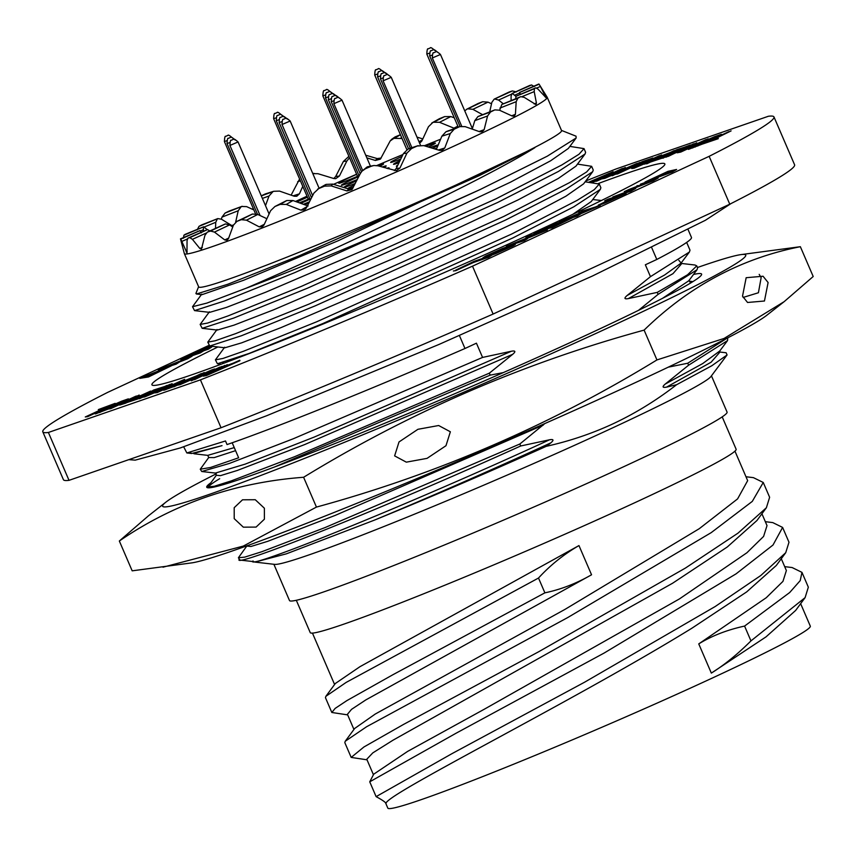<?xml version="1.0" encoding="UTF-8"?>
<svg xmlns="http://www.w3.org/2000/svg" width="856" height="856" viewBox="0 0 856 856"><rect width="100%" height="100%" fill="white"/><g stroke="black" fill="none" stroke-linecap="round" stroke-linejoin="round"><path stroke-width="1.28" d="M800.638 603.662L810.311 626.132A230.007 10.433 -23.3 0 1 713.273 677.599A230.007 10.433 156.7 0 1 499.604 769.865A230.007 10.433 156.7 0 1 387.811 808.096L385.521 802.778M785.733 552.698L760.802 575.51L715.156 606.54L584.605 682.2L451.989 753.644L376.116 796.636C382.793 800.232 386.12 802.628 386.077 803.827C379.839 797.161 570.845 702.819 691.98 628.165L746.667 591.913L776.296 565.484L785.733 552.698L788.986 542.233L782.609 527.424L772.775 522.599L765.339 521.689M761.926 513.771L767.019 525.595L763.595 536.423L746.892 552.773L679.397 598.943L484.229 709.26L407.595 751.418L373.205 774.541M373.302 774.413L366.775 759.251L372.799 752.884L393 740.205L672.623 583.214L727.311 546.963L756.929 520.534L766.377 507.747L769.63 497.283L763.252 482.474L753.419 477.648L745.983 476.749M367.021 759.818L351.185 757.421L363.918 746.988L403.625 724.379L538.809 651.683L685.41 568.074L738.011 533.138L766.377 507.747M353.945 729.462L347.418 714.3L351.516 709.367L365.812 699.919L591.55 574.783C576.323 583.503 560.776 589.517 544.887 592.844L538.51 578.035C550.301 565.174 563.783 554.356 578.966 545.572L359.948 666.696L335.327 683.505L325.879 696.313L346.156 682.414L538.51 578.035M734.951 451.144L747.663 480.644L737.594 498.888L699.245 528.708L564.832 609.472L375.303 714.011L354.684 728.456L345.236 741.253L366.603 726.733L567.742 617.551L711.208 532.635L752.296 501.391L763.252 482.474M805.089 597.649L795.652 610.435L766.034 636.864L711.336 673.105C724.358 664.973 737.562 654.241 750.958 640.898L805.089 597.649L808.342 587.184L801.965 572.375L792.132 567.549L784.695 566.64M347.664 714.878L331.828 712.481L335.156 708.404L346.851 700.625L393 674.678L544.887 592.844M351.185 757.421L344.808 742.612L345.236 741.253M781.282 558.722L786.375 570.545L782.951 581.374L766.259 597.723L698.753 643.894C711.817 635.837 727.097 629.898 744.581 626.078L789.692 592.523L800.221 580.603L801.965 572.375M750.958 640.898L744.581 626.078M331.828 712.481L325.451 697.661L325.879 696.313M376.116 796.636L369.739 781.817L456.162 733.175L604.122 653.053L736.117 573.82L773.011 545.015L782.609 527.424M373.494 774.616L369.739 781.817M296.315 600.291L310.236 632.616A231.848 10.518 -23.3 0 0 422.928 594.085A231.848 10.518 -23.3 0 0 638.298 501.092A231.848 10.518 -23.3 0 0 736.117 449.207L722.197 416.872M711.454 375.827L727.065 412.078A238.214 10.807 -23.3 0 1 626.56 465.386A238.214 10.807 156.7 0 1 405.263 560.937A238.214 10.807 156.7 0 1 289.489 600.527L273.877 564.275M239.316 559.3C230.446 569.09 376.148 511.471 520.705 445.976L549.541 439.781C553.618 439.042 554.057 440.07 550.857 442.841L546.267 446.329C485.705 473.518 428.375 498.139 374.286 520.191L286.353 553.843L254.97 562.092L274.723 564.382A238.214 10.807 -23.3 0 0 610.777 428.738A238.214 10.807 -23.3 0 0 710.94 376.512L727.076 354.951L711.743 365.79L676.615 384.708L666.535 387.137C662.458 387.864 662.02 386.848 665.219 384.066L688.598 365.202L687.743 363.233L668.301 367.16M546.267 446.329C569.433 441.172 591.539 433.735 612.586 424.02C634.97 413.566 656.317 400.458 676.615 384.708M719.479 351.987L726.134 352.758L727.076 354.951M544.844 423.56L519.849 443.997L324.991 527.596L261.85 551.713L244.709 557.128L238.396 557.77L246.956 545.818M520.705 445.976L519.849 443.997M238.396 557.77L239.883 560.049L253.483 561.622M549.541 439.781C405.295 506.324 243.125 571.273 253.023 560.926M274.327 467.076L490.188 375.131L503.307 372.595M490.188 375.131L489.343 373.163L294.485 456.751L231.345 480.869L214.203 486.294L207.89 486.925L216.343 475.24L215.412 473.079L245.18 464.123L314.141 437.106L511.406 351.228C515.483 350.5 515.922 351.516 512.723 354.298L489.343 373.163M232.179 442.766L238.642 457.789L210.544 467.472L200.261 469.216L201.749 471.506L229.419 463.428L293.298 438.764L482.57 357.423L511.406 351.228M482.57 357.423L476.428 343.181L464.979 348.499L459.437 335.606M638.501 310.354L658.093 294.368L657.237 292.388L628.4 298.584C624.324 299.322 623.885 298.295 627.084 295.523L650.464 276.659L645.349 264.782L656.798 259.464L651.78 247.812M726.915 338.281L687.743 363.233M688.598 365.202L727.536 340.592L727.76 337.842M216.29 473.796A317.458 14.402 -23.3 0 0 165.85 502.183L148.43 515.836L119.337 541.013L132.177 570.834L191.979 562.852A317.458 14.402 -23.3 0 0 635.997 382.322A317.458 14.402 -23.3 0 0 766.687 315.35L784.107 301.697L813.2 276.509L800.36 246.699L740.558 254.671A317.458 14.402 -23.3 0 0 697.469 267.5M162.972 567.196L243.297 546.085L316.442 507.084C436.902 474.203 550.408 425.143 656.948 359.927L724.048 338.462L784.107 301.697M743.126 297.439L758.416 292.752L761.145 277.654L759.197 274.369M656.948 359.927L644.108 330.116C689.23 286.139 741.317 258.341 800.36 246.699M768.1 282.534L763.06 276.242L746.165 277.708L742.516 296.187L747.556 302.478L764.451 301.012L768.1 282.534M316.442 507.084L303.602 477.274C410.142 412.057 523.647 362.998 644.108 330.116M394.627 455.884L399.014 441.953L417.942 429.295L438.668 425.518L450.363 431.788L445.976 445.719L427.048 458.367L406.322 462.154L394.627 455.884M119.337 541.013C173.789 503.606 235.218 482.356 303.602 477.274M264.386 508.229L255.27 499.722L242.526 499.797L234.202 507.683L234.212 518.661L243.329 527.168L256.072 527.093L264.397 519.196L264.386 508.229M165.85 502.183A317.458 14.402 -23.3 0 0 295.513 461.983A317.458 14.402 -23.3 0 0 611.794 326.136A317.458 14.402 -23.3 0 0 740.558 254.671M693.499 274.466A269.405 12.219 156.7 0 1 701.567 274.733A269.405 12.219 156.7 0 1 520.79 364.859A269.405 12.219 156.7 0 1 245.961 477.316A269.405 12.219 156.7 0 1 207.216 487.631A269.405 12.219 156.7 0 1 210.533 483.009M658.093 294.368L697.019 269.747L697.629 267.864L696.773 265.884L687.571 274.765L657.237 292.388M200.261 469.216L208.714 457.532L214.193 457.607L235.571 450.663M681.322 263.434L694.986 265.018L696.773 265.884M464.979 348.499A274.594 12.455 156.7 0 1 227.043 444.564L225.492 440.968L186.843 452.952L183.676 446.8M681.815 263.52L672.966 273.674L628.4 298.584M234.255 447.602L207.783 455.371L208.714 457.532M678.829 260.32L681.162 263.06L664.545 275.044L627.084 295.523M650.464 276.659L689.401 252.039L690 250.155L686.662 242.419M193.488 453.487L222.014 445.644L191.616 453.498L190.439 452.524M656.798 259.464A274.594 12.455 -23.3 0 0 691.466 237.444L688.074 229.569M69.015 480.344L48.396 432.473A398.051 18.062 156.7 0 1 42.8 431.809L63.419 479.681A398.051 18.062 156.7 0 0 69.015 480.344L221.051 427.743A398.051 18.062 156.7 0 0 493.12 314.045L729.772 204.199A398.051 18.062 -23.3 0 0 794.593 164.791L773.974 116.919A398.051 18.062 -23.3 0 0 768.378 116.266L616.341 168.857A398.051 18.062 -23.3 0 0 585.75 180.98M493.12 314.045L472.501 266.173L709.153 156.327A398.051 18.062 -23.3 0 0 773.974 116.919M729.772 204.199L709.153 156.327M472.501 266.173A398.051 18.062 156.7 0 1 200.432 379.871L48.396 432.473M42.8 431.809A398.051 18.062 156.7 0 1 107.621 392.401L209.131 345.278M598.494 183.441A279.249 12.669 156.7 0 1 664.823 164.555A279.249 12.669 156.7 0 1 547.038 226.401A279.249 12.669 156.7 0 1 152.411 385.232A279.249 12.669 156.7 0 1 217.895 346.969M645.039 182.018L672.195 172.045L676.604 169.456L668.055 171.328L645.039 182.018L676.604 169.456M612.8 196.976L630.754 191.284L635.74 188.427L628.507 189.914L658.189 178.005L640.427 184.158L650.956 180.916L628.914 189.497L624.313 191.637L630.23 190.535L612.8 196.976L635.74 188.427M631.375 189.326L653.203 180.862L658.189 178.005M636.971 185.752L639.004 185.57M624.313 191.637L627.223 191.584M598.43 204.937L599.189 205.269L605.641 202.754L626.153 193.424L608.199 199.116L604.743 200.721L612.682 197.971L598.997 204.819L625.961 192.975M604.743 200.721L608.306 200.004M577.875 214.984L600.249 205.44L582.294 211.132L579.041 213.187L582.786 211.892M578.849 212.737L587.152 209.859L559.278 221.822L577.222 216.129L580.486 214.075L573.306 216.557L600.056 204.991M536.412 233.239L553.49 224.775L559.535 222.688L544.566 229.633L547.027 229.301L561.793 221.897L566.704 220.206L549.445 228.22L551.906 227.878L572.429 217.82L554.667 223.962L533.951 233.57L536.412 233.239L555.159 224.711M521.572 240.718L547.294 230.018L529.35 235.71L526.087 237.765L532.314 235.614M525.894 237.315L541.388 231.955L506.324 246.4L524.279 240.707L527.531 238.653L512.423 243.885L547.102 229.569M483.073 257.506L484.935 257.581L495.731 253.644L512.958 245.907L515.301 244.559L514.745 244.099L502.633 248.422L485.406 256.147L483.426 257.517L495.538 253.194L515.109 244.11M453.37 270.978L455.831 270.646L473.101 262.632L488.594 257.271L491.847 255.216L474.096 261.358L455.638 270.196L472.908 262.182L491.847 255.216M203.236 376.148L206.392 375.581L239.948 360.697L221.608 367.363L224.968 365.362L206.2 375.131L239.755 360.248M225.256 366.101L227.182 364.603M212.834 370.38L214.61 368.947L211.657 369.974L184.714 381.862L204.252 372.531L176.614 385.361L180.135 384.654L200.614 375.591M180.135 384.654L210.191 370.83L191.23 380.824L219.072 368.294M201.428 373.847L166.449 388.11L163.806 389.512L163.721 390.272L176.689 385.521M163.71 388.089L172.281 384.109L169.863 384.43L142.224 397.259L155.621 391.299L165.968 387.725L157.023 392.144L184.661 379.315L169.499 386.088L159.152 389.662L172.088 383.659M142.224 397.259L144.643 396.938L161.602 389.748M154.797 392.904L157.215 392.594L163.785 389.544M174.667 384.483L184.661 379.315M167.038 385.746L153.599 390.058L150.26 392.144L156.798 389.887M131.086 400.694L138.619 397.195L143.851 395.889M150.067 391.695L161.163 387.854L138.608 397.184L148.227 393.856L140.577 397.409L125.96 402.887L142.299 397.419M131.835 399.538L139.368 395.493L135.847 396.2L108.209 409.029L133.953 397.345L119.669 405.059L122.997 403.904L150.635 391.074L124.313 403.037L139.175 395.044M108.209 409.029L110.617 408.708L126.902 401.154M119.669 405.059L126.025 403.048M142.267 395.504L150.132 391.855M128.154 399.773L128.732 399.388L128.229 398.896L121.573 401.207L99.863 410.794L94.813 413.448L95.305 413.94L108.22 409.061M105.021 407.798L98.301 409.607L109.397 405.765L85.279 416.958L87.697 416.637L95.391 413.063M139.785 378.373L148.527 376.95L171.35 365.822L139.785 378.373L148.334 376.501L171.35 365.822M189.358 356.706L200.325 352.907L203.578 350.853L185.827 357.005L180.648 359.402L187.881 357.926L158.2 369.824L175.962 363.682L165.433 366.914L192.076 356.203L186.148 357.294L203.578 350.853M180.648 359.402L185.206 358.964M158.2 369.824L176.154 364.132L179.407 362.077M177.577 362.709L187.657 358.792L192.076 356.203M577.5 164.106L591.646 166.321L586.649 171.949L569.475 182.66L503.842 216.418L309.07 304.062L235.7 333.615L215.231 340.774L207.783 342.132L209.784 346.027L190.621 355.315L208.383 349.173L211.646 347.119L203.707 349.858L211.528 346.231M208.265 348.285L212.459 346.338M590.554 182.446L591.325 182.178M592.181 182.638L594.417 181.526M597.509 179.995L613.142 171.681L588.703 182.232M615.956 172.687L625.543 167.915L622.023 168.611L594.385 181.44L596.793 181.13L618.364 170.579L601.779 178.883L604.925 178.316L631.675 165.968L609.911 176.069L615.154 174.442M596.793 181.13L603.748 177.898M604.925 178.316L609.921 176.101M652.796 158.745L652.861 158.018L642.728 161.452L615.09 174.282L652.861 158.018M615.09 174.282L617.497 173.961L629.845 168.225L641.914 163.796M654.979 158.531L661.784 155.375L659.366 155.696L631.728 168.525L634.135 168.204L652.871 160.2M634.135 168.204L646.879 161.752L657.237 158.167L644.301 164.17L649.543 162.544M659.783 158.403L674.314 152.775M672.72 152.389L685.485 147.596M690.557 145.242L677.117 149.554L649.479 162.383L665.818 156.916M689.679 147.136L696.912 143.22L693.392 143.926L665.936 157.204L684.736 148.741M668.162 156.434L692.076 144.792L677.214 152.785L680.734 152.09L688.427 148.516M721.191 135.216L721.769 134.831L721.276 134.349L714.621 136.65L692.911 146.248L687.85 148.901L688.342 149.383L701.267 144.514M701.246 144.471L718.28 138.683L706.992 142.064L728.884 131.642L701.246 144.471L718.088 138.233M711.561 140.491L731.11 130.882M221.051 427.743L200.432 379.871M215.412 359.841L217.413 363.747L249.064 353.453L322.862 323.547L513.054 237.829L573.788 206.81L600.334 189.379L600.869 187.721L599.275 184.029L594.278 189.657L577.105 200.368L511.471 234.127L316.699 321.781L243.329 351.324L222.86 358.482L215.412 359.841L224.657 347.226M219.211 364.956L218.762 363.896M222.367 362.794L224.347 363.04M561.483 130.412L576.045 136.19L576.142 138.009L568.341 148.441L550.654 160.768L510.561 182.135L387.768 239.926L265.681 292.228L226.38 307.432L209.645 312.365L194.537 310.61L192.525 306.716L206.895 303.088L246.079 288.247C328.629 252.702 483.629 180.028 534.85 147.692L338.398 240.654L243.596 280.286L202.027 294.657L196.42 294.004L227.632 284.31L298.658 256.03L479.232 175.651L534.85 147.692M585.087 153.962L575.97 166.15L558.283 178.476L518.19 199.844L395.397 257.635L273.321 309.936L234.009 325.141L217.274 330.074L202.166 328.319L233.816 318.036L307.614 288.13L497.807 202.401L558.54 171.393L585.087 153.962L585.611 152.304L584.017 148.612L579.02 154.241L561.857 164.941L496.213 198.71L301.44 286.353L228.081 315.907L207.601 323.065L200.154 324.424L209.41 311.798M592.716 171.671L583.599 183.858L565.902 196.195L525.809 217.563L403.015 275.354L280.939 327.645L241.638 342.849L224.903 347.782L209.784 346.027L241.446 335.745L315.243 305.838L505.425 220.12L566.158 189.101L592.716 171.671L593.24 170.012L591.646 166.321M600.334 189.379L591.228 201.567L572.91 214.257M200.154 324.424L202.166 328.319M576.142 138.009L547.209 156.22L479.949 189.625L294.689 272.647L224.55 300.948L194.537 310.61M198.603 286.696L195.906 293.458L196.42 294.004M547.241 97.338A197.554 8.967 -23.3 0 1 463.888 141.54A197.554 8.967 156.7 0 1 280.372 220.784A197.554 8.967 156.7 0 1 184.35 253.622L198.678 286.878A197.554 8.967 156.7 0 0 294.699 254.05A197.554 8.967 156.7 0 0 478.215 174.806A197.554 8.967 -23.3 0 0 561.568 130.604L547.241 97.338A197.554 8.967 -23.3 0 0 547.209 97.284L539.109 84.209A195.286 8.86 -23.3 0 0 538.82 84.016L538.788 84.027M479.949 189.625A211.047 9.576 156.7 0 1 246.079 288.247M569.871 146.397L584.017 148.612M201.781 294.09L192.525 306.716M207.783 342.132L217.039 329.507M585.119 181.814L599.275 184.029M184.35 253.622A197.554 8.967 156.7 0 1 184.34 253.558L180.488 238.878A195.286 8.86 156.7 0 0 180.776 239.07L186.983 252.969L187.047 240.739L187.913 238.161L207.27 229.665A174.164 7.897 -23.3 0 0 207.526 229.601L210.319 231.195M299.6 178.99L291.115 195.168M333.786 178.53L335.67 176.496L339.425 176.004L335.734 178.669L333.733 178.508L317.993 173.715L312.815 173.618M349.002 156.562A195.286 8.86 -23.3 0 0 348.317 156.851L343.374 161.474L335.67 176.496M381.145 158.05L377.175 158.563L365.726 155.225M402.053 138.501L394.242 138.351A174.164 7.897 -23.3 0 0 393.418 138.693L390.165 140.962L391.791 139.207L395.044 136.949A195.286 8.86 -23.3 0 1 400.415 134.702M422.821 138.918L416.979 137.099M431.766 123.029L439.374 118.717A195.286 8.86 -23.3 0 1 444.649 116.598L450.812 116.577L439.524 122.301L433.5 122.248A174.164 7.897 -23.3 0 0 432.762 122.547L428.439 126.763L421.815 141.058L419.611 143.198M454.247 117.786L450.812 116.577M466.616 109.279L478.269 103.405A195.286 8.86 -23.3 0 1 482.666 101.736L487.984 102.142L472.876 109.322L467.74 108.819A174.164 7.897 -23.3 0 0 467.119 109.054L464.733 110.841M491.547 103.769L487.984 102.142M508.55 92.32L509.095 92.052A195.286 8.86 -23.3 0 1 512.316 90.95L516.478 91.902M529.49 85.568L529.757 85.439A195.286 8.86 -23.3 0 1 531.565 84.969L534.369 86.552M520.469 94.331L519.624 92.491L539.109 84.209L540.414 86.456L536.712 88.029M515.59 99.264L516.04 96.268A174.164 7.897 -23.3 0 0 516.211 96.15L535.781 87.826L537.964 89.078L546.107 97.766L540.414 86.456M516.04 96.268L534.433 88.724A195.286 8.86 -23.3 0 0 535.696 87.868L516.211 96.15M534.433 88.724L534.208 91.624L522.246 96.535M499.647 110.285L501.798 104.496A174.164 7.897 -23.3 0 0 502.183 104.293L520.78 96.653L524.279 97.381L535.974 104.603L536.412 103.02L534.208 91.624M501.798 104.496L517.859 98.205A195.286 8.86 -23.3 0 0 520.576 96.749L502.183 104.293M517.859 98.205L516.189 101.693L499.925 108.07M472.245 129.085L474.78 120.664L477.883 116.619A174.164 7.897 -23.3 0 0 478.45 116.341L494.843 109.889L499.433 110.189L512.102 115.999L514.21 116.213L515.408 114.319L516.189 101.693M477.883 116.619L490.509 111.997A195.286 8.86 -23.3 0 0 494.5 110.039L478.45 116.341M490.509 111.997L487.567 115.988L474.78 120.664M436.346 149.393L441.867 136.19L445.923 131.792A174.164 7.897 -23.3 0 0 446.276 131.631A174.164 7.897 -23.3 0 0 446.629 131.46L459.8 126.613L465.14 126.635L479.735 131.76L482.26 131.824L484.143 129.663L487.567 115.988M445.923 131.792L454.247 129.16A195.286 8.86 156.7 0 0 456.762 128.004A195.286 8.86 -23.3 0 0 459.244 126.849L446.629 131.46M302.767 186.341L299.418 193.841L296.786 196.259L294.186 196.217L279.538 191.102L273.674 191.295L265.339 193.927A195.286 8.86 -23.3 0 0 262.835 195.093A195.286 8.86 156.7 0 0 261.262 195.821M265.339 193.927L273.674 191.295A174.164 7.897 -23.3 0 0 273.321 191.466A174.164 7.897 -23.3 0 0 272.968 191.626L269.041 195.981L265.499 205.654M349.515 157.761L346.883 161.014L339.425 176.004M390.165 140.962L380.396 159.13L375.41 160.457L366.871 157.879M454.729 128.475L439.524 122.301M482.634 114.683L472.876 109.322M503.339 103.811L498.577 100.056L494.629 98.986A174.164 7.897 -23.3 0 0 494.18 99.146L491.836 102.388L489.696 111.911M509.095 92.052L494.18 99.146L508.817 92.17M515.911 96.386L512.327 93.422A174.164 7.897 -23.3 0 0 512.07 93.486L511.086 96.107L511.107 100.623M529.757 85.439L512.07 93.486L529.618 85.493M519.624 92.491A174.164 7.897 -23.3 0 0 519.581 92.469L520.116 94.481M454.247 129.16L450.299 133.525L444.767 147.981L442.22 150.378L439.535 150.367L423.731 145.616L417.214 146.012A195.286 8.86 156.7 0 1 411.565 148.537L406.932 153.128L399.945 168.054L396.285 170.719L378.031 165.818L373.922 165.508L371.269 166.235A195.286 8.86 156.7 0 1 365.341 168.803L362.002 171.157L360.408 173.436L351.955 189.625L346.98 190.941L331.144 185.88L324.552 186.148A195.286 8.86 156.7 0 1 318.742 188.566L313.906 193.082L306.373 207.912L304.565 209.859L300.927 210.148L286.279 204.413L280.222 204.37A195.286 8.86 156.7 0 1 274.947 206.499L286.097 200.839A174.164 7.897 -23.3 0 0 286.835 200.539L292.977 200.539L308.106 205.996M418.188 145.638L408.89 148.644L418.188 145.638M286.097 200.839L274.947 206.499L270.592 210.715L263.99 224.989L262.246 226.904L259.24 226.861L246.475 220.185L241.317 219.682A195.286 8.86 156.7 0 1 236.93 221.362L251.857 214.268A174.164 7.897 -23.3 0 0 252.477 214.032L257.763 214.46L266.858 218.708M251.857 214.268L236.93 221.362L233.421 225.149L228.499 238.567L227.108 240.29L224.754 239.926L214.46 232.094L210.49 231.034A195.286 8.86 156.7 0 1 207.28 232.147L224.968 224.101A174.164 7.897 -23.3 0 0 225.417 223.94L229.579 224.914L232.714 227.011M224.968 224.101L207.28 232.147L204.926 235.389L201.449 249.182L199.833 248.475L192.407 239.338L189.839 237.647A195.286 8.86 156.7 0 1 188.031 238.118L207.27 229.665M183.441 238.214L183.901 235.218A195.286 8.86 156.7 0 1 185.164 234.362L185.377 234.276M197.137 229.922L199.02 226.337A195.286 8.86 156.7 0 1 201.738 224.882L202.241 224.689M253.858 209.934L246.624 206.628L241.713 206.478A174.164 7.897 -23.3 0 0 241.146 206.745L238.225 210.737L221.971 217.114L221.329 219.125M221.971 217.114L225.096 213.048A195.286 8.86 156.7 0 1 229.087 211.09L242.162 206.285L229.087 211.09M253.098 208.158L252.595 209.367M394.327 170.579L396.189 168.546L403.422 153.588L408.087 148.998A174.164 7.897 -23.3 0 0 408.89 148.644M362.002 171.157L366.967 167.059A174.164 7.897 -23.3 0 0 367.802 166.695L373.922 165.508M317.662 189.112L325.355 184.736A174.164 7.897 -23.3 0 0 326.179 184.393L332.791 184.104L348.745 189.048L352.715 188.555M180.477 238.867L199.972 230.596A174.164 7.897 -23.3 0 0 200.004 230.628L201.31 232.864M207.312 229.654L203.557 226.819A174.164 7.897 -23.3 0 0 203.386 226.936L203.461 231.334M185.271 234.309L203.664 226.765L185.164 234.362M232.982 226.294L221.479 219.222L217.799 218.59A174.164 7.897 -23.3 0 0 217.413 218.794L215.755 222.282L215.487 228.402M201.984 224.775L217.799 218.59L201.738 224.882M238.225 210.737L235.668 222.046M472.961 126.774A154.561 7.009 -23.3 0 0 471.784 127.212M440.626 139.218A154.561 7.009 -23.3 0 0 424.276 145.777M402.962 154.529A154.561 7.009 -23.3 0 0 376.79 165.54M356.599 174.217A154.561 7.009 -23.3 0 0 333.508 184.329M307.015 196.206A154.561 7.009 -23.3 0 0 295.502 201.47M471.998 127.704A24.375 1.102 156.7 0 1 472.769 127.383M425.849 146.237A24.375 1.102 156.7 0 1 431.852 144.001A24.375 1.102 156.7 0 1 435.404 143.123A24.375 1.102 156.7 0 1 428.407 146.997M400.822 158.991A24.375 1.102 156.7 0 1 394.177 161.484A24.375 1.102 156.7 0 1 390.646 162.394A24.375 1.102 156.7 0 1 402.074 156.391M377.603 165.711A24.375 1.102 156.7 0 1 380 164.844A24.375 1.102 156.7 0 1 383.552 163.967A24.375 1.102 156.7 0 1 379.69 166.299M359.017 175.705A24.375 1.102 156.7 0 1 342.325 182.328A24.375 1.102 156.7 0 1 338.783 183.248A24.375 1.102 156.7 0 1 356.652 174.346M309.797 198.549A24.375 1.102 156.7 0 1 299.311 202.861M296.925 201.995A24.375 1.102 156.7 0 1 307.432 197.19M353.41 187.186A24.375 1.102 156.7 0 1 350.714 188.16A24.375 1.102 156.7 0 1 348.317 188.919M347.504 188.673A24.375 1.102 156.7 0 1 354.534 184.971M397.366 166.118A24.375 1.102 156.7 0 1 396.392 166.225A24.375 1.102 156.7 0 1 397.847 165.122M434.677 148.891A24.375 1.102 156.7 0 1 436.913 148.067M430.268 147.553A24.375 1.102 156.7 0 1 434.73 145.916A24.375 1.102 156.7 0 1 438.229 144.974M438.101 145.263A24.375 1.102 156.7 0 1 432.622 148.259M399.035 162.694A24.375 1.102 156.7 0 1 397.056 163.4A24.375 1.102 156.7 0 1 393.514 164.309A24.375 1.102 156.7 0 1 400.041 160.618M382.14 167.016A24.375 1.102 156.7 0 1 382.632 166.845A24.375 1.102 156.7 0 1 386.184 165.968A24.375 1.102 156.7 0 1 383.841 167.509M357.305 179.525A24.375 1.102 156.7 0 1 344.957 184.329A24.375 1.102 156.7 0 1 341.416 185.249A24.375 1.102 156.7 0 1 358.814 176.55M309.455 201.802A24.375 1.102 156.7 0 1 303.334 204.306M300.809 203.396A24.375 1.102 156.7 0 1 310.065 199.191M304.757 204.809A24.375 1.102 156.7 0 1 308.888 202.915M386.73 168.354A24.375 1.102 156.7 0 1 389.063 167.883A24.375 1.102 156.7 0 1 387.982 168.718M355.326 183.409A24.375 1.102 156.7 0 1 347.836 186.244A24.375 1.102 156.7 0 1 344.294 187.164A24.375 1.102 156.7 0 1 356.706 180.702M386.441 74.75L384.376 75.66L386.441 74.75M435.661 51.906L433.596 52.815L435.661 51.906M433.029 49.905L430.964 50.814L433.029 49.905M430.151 47.99L428.086 48.899L430.151 47.99M378.052 68.919L375.987 69.828L378.052 68.919M326.2 89.773L324.135 90.683L326.2 89.773M276.97 112.618L274.915 113.527L276.97 112.618M227.75 135.462L225.695 136.371L227.75 135.462M230.382 137.463L228.327 138.372L230.382 137.463M233.26 139.378L231.206 140.288L233.26 139.378M285.358 118.438L283.304 119.348L285.358 118.438M337.221 97.595L335.156 98.504L337.221 97.595M334.589 95.594L332.524 96.503L334.589 95.594M383.809 72.749L381.744 73.659L383.809 72.749M380.931 70.834L378.866 71.743L380.931 70.834M328.832 91.763L326.767 92.673L328.832 91.763M279.612 114.618L277.547 115.528L279.612 114.618M282.48 116.534L280.426 117.433L282.48 116.534M331.711 93.678L329.646 94.588L331.711 93.678M672.795 171.05L657.408 176.989L667.766 172.174L672.795 171.05M664.288 174.335L669.745 172.227M604.015 202.262L620.611 195.221L604.165 202.615M605.738 201.995L614.95 197.19M615.143 197.64L616.245 197.255M577.222 216.129L580.486 214.075M559.278 221.822L577.03 215.68M533.951 233.57L536.22 232.789M551.906 227.878L572.429 217.82M549.445 228.22L551.713 227.429M547.027 229.301L561.793 221.897M544.566 229.633L546.834 228.852M524.279 240.707L527.531 238.653M506.324 246.4L524.086 240.258M508.004 247.448L487.257 255.784L502.226 248.839L510.914 245.833L508.004 247.448M489.204 255.174L509.16 246.881M207.066 374.543L219.618 368.326L226.273 366.026L207.066 374.543M217.595 369.878L219.618 368.326M219.81 368.776L220.998 368.369M222.164 366.753L219.789 367.16L198.025 377.261L214.61 368.947M194.558 379.668L222.004 366.389M191.038 380.374L194.366 379.219M176.614 385.361L179.942 384.205M173.854 386.837L201.299 373.558M164.973 389.908L173.661 386.388M163.517 389.822L164.78 389.459M176.176 384.119L183.205 381.69L174.378 385.789L166.834 388.324L176.176 384.119L178.829 383.723M169.702 387.404L176.368 384.569M139.464 398.725L166.909 385.446M125.96 402.887L139.271 398.275M99.531 412.549L128.539 398.939M96.568 413.566L99.328 412.1M95.305 413.94L96.375 413.116M102.859 410.463L99.082 411.554L110.906 405.937L124.334 400.661L102.859 410.463M101.008 411.105L122.536 401.732M87.697 416.637L115.143 403.358L98.301 409.607M85.279 416.958L87.505 416.187M143.594 376.779L158.981 370.851L148.612 375.656L143.594 376.779M146.836 376.052L152.293 373.954M208.383 349.173L211.646 347.119M190.428 354.865L208.19 348.724M211.068 346.177L195.778 352.608L210.095 346.07M200.336 351.024L210.844 346.284M591.464 182.553L613.142 171.681M589.442 182.317L594.781 180.466L590.747 182.467M609.312 173.286L596.76 179.503L590.105 181.804L609.312 173.286M595.583 179.91L598.986 178.401M601.779 178.883L604.732 177.866M594.385 181.44L596.6 180.68M639.892 162.768L636.447 163.624L606.198 177.01L625.351 167.466M612.318 175.748L639.774 162.469M609.911 176.069L612.126 175.298M640.213 163.71L633.183 166.139L642.011 162.052L649.554 159.505L640.213 163.71M637.752 164.566L646.879 160.875M631.728 168.525L633.943 167.755M674.282 150.87L650.41 160.115L661.592 154.925M646.708 163.86L674.164 150.581M644.301 164.17L646.515 163.41M666.439 156.434L655.225 159.976L677.781 150.645L668.162 153.973L675.812 150.421L690.428 144.953M662.983 158.232L666.321 156.145M649.479 162.383L662.79 157.782M665.743 156.755L667.969 155.985M708.351 139.218L705.965 139.571L682.435 150.496L696.72 142.77M680.734 152.09L708.18 138.811M677.214 152.785L680.541 151.64M720.87 135.366L721.576 134.381M719.233 136.125L720.698 134.959M716.643 137.324L719.093 135.794M707.826 141.422L716.515 137.035M704.531 142.952L707.698 141.133M701.471 144.375L704.392 142.62M697.661 146.023L701.299 143.969M694.997 147.082L697.458 145.574M692.568 147.992L694.805 146.633M689.604 149.019L692.376 147.542M688.342 149.383L689.412 148.57M713.53 137.377L717.307 136.275L705.483 141.893L692.055 147.168L709.175 139.089L715.573 137.185M694.045 146.547L713.722 137.827M219.682 478.697A268.228 12.166 -23.3 0 0 208.329 487.203M254.97 562.092L253.547 561.632M550.857 442.841C489.268 471.046 430.408 496.833 374.286 520.191M711.336 673.105L698.753 643.894M591.55 574.783L578.966 545.572M543.228 425.132L335.092 515.44L267.746 541.313L250.936 546.492L246.849 546.075M719.95 352.062L711.101 362.227L666.535 387.137M720.003 352.105L719.586 351.131L702.68 363.586L665.219 384.066M512.723 354.298L304.586 444.606L237.24 470.479L220.431 475.658L216.343 475.24M689.433 281.228L690.599 283.026M697.019 269.747L688.791 280.768L662.533 298.327M293.073 195.842L299.418 193.841M297.674 181.686L300.392 180.819M343.374 161.474L346.883 161.014M349.077 156.755L348.317 156.851M377.175 158.563L375.41 160.457M393.418 138.693L395.044 136.949M394.242 138.351L400.448 134.756M401.667 137.591L400.801 138.094M422.404 139.796L419.001 141.775M432.762 122.547L439.374 118.717M433.5 122.248L444.649 116.598M457.853 126.153L453.83 128.197M467.119 109.054L478.269 103.405M467.74 108.819L482.666 101.736M494.629 98.986L512.316 90.95M511.342 94.246L498.577 100.056M512.327 93.422L531.565 84.969M519.656 93.015L514.884 95.112M519.581 92.469L538.82 84.016L519.571 92.459M545.732 96.525L545.058 96.814M536.412 103.02L534.155 103.94M515.408 114.319L511.674 115.785M484.143 129.663L479.071 131.514M441.867 136.19L450.299 133.525M438.358 150.003L444.767 147.981M408.087 148.998L411.565 148.537M403.422 153.588L406.932 153.128M396.189 168.546L399.945 168.054M367.802 166.695L371.269 166.235M366.967 167.059L365.341 168.803M348.745 189.048L346.98 190.941M332.791 184.104L331.144 185.88M326.179 184.393L324.552 186.148M325.355 184.736L318.742 188.566M307.026 206.617L300.927 210.148M292.977 200.539L286.279 204.413M286.835 200.539L280.222 204.37M264.311 224.283L259.24 226.861M257.763 214.46L246.475 220.185M252.477 214.032L241.317 219.682M228.67 238.075L224.754 239.926M229.579 224.914L214.46 232.094M225.417 223.94L210.49 231.034M202.369 247.331L199.833 248.475M205.879 233.207L192.407 239.338M207.526 229.601L189.839 237.647M187.164 251.471L186.159 251.921M187.282 239.038L181.836 241.424M200.004 230.628L180.776 239.07M199.972 230.596L180.488 238.878M203.172 229.825L200.304 231.045M203.386 226.936L183.901 235.218M215.755 222.282L204.498 226.904M217.413 218.794L199.02 226.337M233.528 224.903L231.548 225.674M241.146 206.745L225.096 213.048M269.041 195.981L262.385 198.421M272.968 191.626L261.294 195.896M411.864 147.639L383.103 80.828L391.245 77.329L420.489 145.231M461.694 126.196L432.323 57.983L440.466 54.474L472.394 128.614M460.068 126.528L429.691 55.993L432.098 55.148M458.292 127.169L426.812 54.078L429.466 53.136M406.857 149.661L374.714 75.007L377.368 74.065M355.165 177.32A22.299 1.016 156.7 0 1 357.498 176.293M357.519 176.347L322.851 95.851L325.269 95.016M305.945 200.165A22.299 1.016 156.7 0 1 308.267 199.138M308.299 199.191L273.631 118.706L276.049 117.861M255.505 213.743L224.411 141.55L226.819 140.705M257.538 214.353L227.043 143.551L229.708 142.61M260.117 215.573L229.922 145.456L238.064 141.957L269.073 213.946M312.622 195.585L282.02 124.527L290.163 121.017L319.117 188.256M362.644 170.472L333.872 103.683L342.015 100.173L370.359 165.978M361.446 171.81L331.24 101.682L333.658 100.837M410.302 148.131L380.46 78.838L382.878 77.992M408.537 148.794L377.592 76.922L380.246 75.981M359.124 175.951L325.483 97.852L328.148 96.91M308.577 202.166A22.299 1.016 156.7 0 1 309.465 201.77M310.396 199.951L276.263 120.696L278.928 119.754M311.509 197.768L279.142 122.611L281.806 121.67M360.237 173.768L328.362 99.767L331.026 98.825M334.589 684.511L312.451 633.108M719.297 351.602L727.536 340.592M692.911 281.603L689.412 281.196M689.497 281.26L689.08 280.286L688.78 280.768M201.749 471.506L215.412 473.079M689.401 252.039L681.451 262.578L681.868 263.552M194.119 453.787L207.783 455.371M191.616 453.498L186.843 452.952M128.828 459.651L135.216 460.143L180.402 447.923L266.633 415.749L439.149 344.38L592.534 275.974L705.376 220.292L731.013 203.568M221.265 364.185L217.413 363.747M601.394 200.529L592.748 199.523M314.045 173.372L312.782 173.543M386.602 74.697C386.773 73.841 388.324 74.718 391.245 77.329M383.103 80.828C383.306 76.783 383.734 75.05 384.376 75.66M435.822 51.852C436.004 50.996 437.544 51.874 440.466 54.474M432.323 57.983C432.526 53.928 432.954 52.205 433.596 52.815M433.19 49.851C433.361 48.995 434.912 49.873 437.833 52.483M429.691 55.993C429.894 51.938 430.322 50.204 430.964 50.814M430.311 47.947C430.493 47.08 432.034 47.957 434.955 50.568M426.812 54.078C427.016 50.023 427.444 48.289 428.086 48.899M378.213 68.876C378.384 68.02 379.936 68.897 382.857 71.497M374.714 75.007C374.917 70.952 375.345 69.229 375.987 69.828M326.361 89.719C326.532 88.864 328.083 89.741 330.994 92.352M322.851 95.851C323.065 91.806 323.482 90.073 324.135 90.683M277.13 112.564C277.312 111.708 278.863 112.585 281.774 115.196M273.631 118.706C273.834 114.651 274.262 112.917 274.915 113.527M227.91 135.419C228.092 134.563 229.633 135.43 232.554 138.041M224.411 141.55C224.614 137.495 225.042 135.772 225.695 136.371M230.542 137.409C230.724 136.553 232.276 137.431 235.186 140.042M227.043 143.551C227.247 139.496 227.675 137.763 228.327 138.372M233.421 139.325C233.602 138.469 235.143 139.346 238.064 141.957M229.922 145.456C230.125 141.411 230.553 139.678 231.206 140.288M285.519 118.396C285.701 117.54 287.242 118.417 290.163 121.017M282.02 124.527C282.223 120.471 282.651 118.749 283.304 119.348M337.382 97.552C337.553 96.685 339.104 97.563 342.015 100.173M333.872 103.683C334.086 99.628 334.514 97.894 335.156 98.504M334.75 95.551C334.921 94.695 336.472 95.562 339.383 98.172M331.24 101.682C331.443 97.627 331.871 95.904 332.524 96.503M383.97 72.707C384.141 71.84 385.692 72.717 388.613 75.328M380.46 78.838C380.674 74.782 381.102 73.06 381.744 73.659M381.091 70.791C381.262 69.935 382.814 70.802 385.735 73.413M377.592 76.922C377.796 72.867 378.224 71.144 378.866 71.743M328.993 91.72C329.164 90.864 330.716 91.742 333.637 94.342M325.483 97.852C325.697 93.796 326.125 92.073 326.767 92.673M279.773 114.565C279.944 113.709 281.496 114.586 284.406 117.197M276.263 120.696C276.477 116.641 276.895 114.918 277.547 115.528M282.64 116.48C282.822 115.624 284.374 116.502 287.284 119.102M279.142 122.611C279.345 118.556 279.773 116.833 280.426 117.433M331.871 93.636C332.042 92.78 333.594 93.657 336.504 96.257M328.362 99.767C328.576 95.712 328.993 93.989 329.646 94.588M208.276 487.813L207.89 486.925"/></g></svg>

